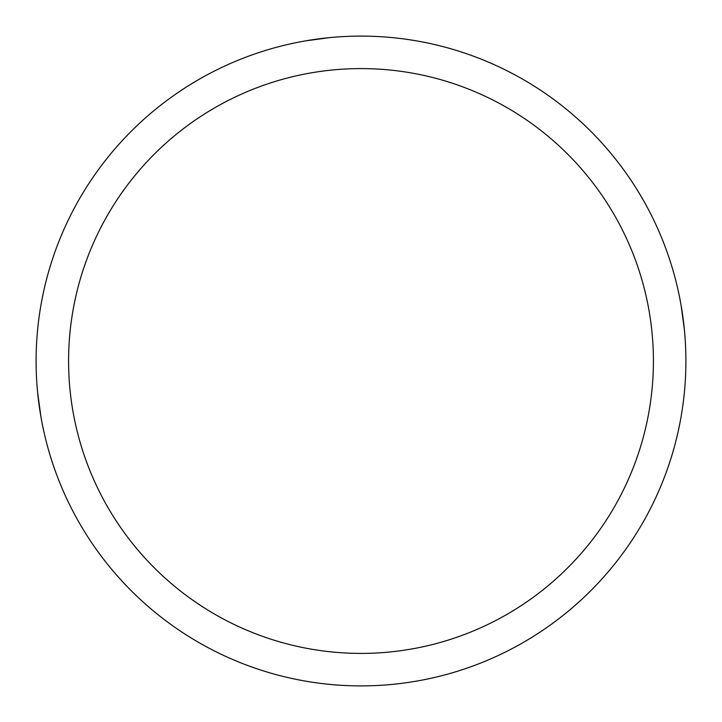 <?xml version="1.0" encoding="UTF-8"?>
<svg xmlns="http://www.w3.org/2000/svg" width="722" height="722" viewBox="0 0 722 722"><rect width="100%" height="100%" fill="white"/><g stroke="black" fill="none" stroke-linecap="round" stroke-linejoin="round"><path stroke-width="1.08" d="M361 36.1A324.9 324.9 0 0 1 685.9 361A324.9 324.9 0 0 1 361 685.9A324.9 324.9 0 0 1 36.1 361A324.9 324.9 0 0 1 361 36.1M361 68.59A292.41 292.41 0 0 1 653.41 361A292.41 292.41 0 0 1 361 653.41A292.41 292.41 0 0 1 68.59 361A292.41 292.41 0 0 1 361 68.59M83.003 529.154L78.942 522.259M40.937 416.856L37.616 392.353M638.997 192.846L643.058 199.741M681.063 305.144L684.384 329.647M529.154 638.997L522.259 643.058M192.846 83.003L199.741 78.942M305.144 40.937L329.647 37.616"/></g></svg>
